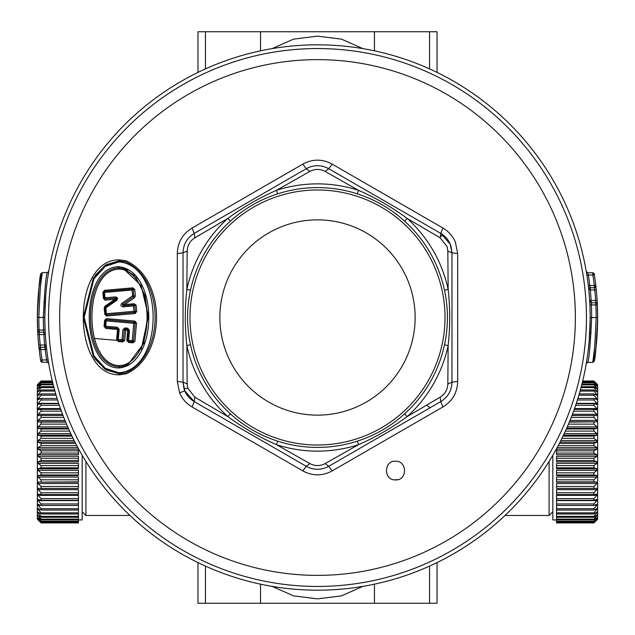<?xml version="1.0" encoding="UTF-8"?>
<svg xmlns="http://www.w3.org/2000/svg" width="635" height="635" viewBox="0 0 635 635"><rect width="100%" height="100%" fill="white"/><g stroke="black" fill="none" stroke-linecap="round" stroke-linejoin="round"><path stroke-width="0.95" d="M397.859 479.631L394.351 479.862M395.51 479.933C382.976 480.282 384.048 460.137 395.51 461.256C407.392 460.542 407.638 480.6 395.51 479.933M192.072 406.956C186.349 403.614 182.181 398.907 179.586 392.843L177.316 381.397L177.316 253.603C177.641 242.427 182.555 233.91 192.072 228.044L302.744 164.155C312.579 158.837 322.421 158.837 332.256 164.148L442.928 228.044C448.651 231.386 452.818 236.093 455.414 242.157L457.684 253.603L457.684 381.397L451.969 382.199C451.691 390.66 447.953 397.137 440.761 401.606L328.708 466.304C321.239 470.297 313.761 470.297 306.292 466.304L194.239 401.606L184.777 390.874L194.239 401.606L192.072 406.956L302.744 470.853C312.579 476.163 322.421 476.163 332.256 470.853L328.708 466.304C321.239 470.289 313.769 470.289 306.292 466.304L276.916 449.342M332.256 470.845L442.928 406.956C452.445 401.09 457.359 392.573 457.684 381.397M302.744 470.853L306.292 466.304L309.832 463.566L276.487 444.683C259.247 437.102 243.038 427.744 227.862 416.608L194.842 397.169L194.239 401.606C189.198 398.621 185.785 394.319 183.991 388.699L183.031 382.199L184.777 390.874L179.586 392.843M442.928 406.956L440.761 401.606C447.953 397.129 451.691 390.66 451.969 382.199L451.969 252.801L457.684 253.603M442.928 228.044L440.761 233.394L450.223 244.126L451.969 252.801L451.009 246.301C449.215 240.681 445.802 236.379 440.761 233.394C445.794 236.379 449.215 240.681 451.009 246.301M126.079 260.842C166.688 278.702 166.727 356.044 126.111 373.864L119.404 374.825C71.334 375.809 71.199 259.001 119.293 259.874L126.079 260.842L125.492 261.842L119.015 260.914L125.492 261.842C164.965 278.852 165.005 355.894 125.524 372.872L119.126 373.785L105.989 369.856L94.813 358.767M553.522 188.563A268.938 268.938 0 0 1 446.437 553.522A268.938 268.938 0 0 1 81.478 446.437A268.938 268.938 0 0 1 188.563 81.478A268.938 268.938 0 0 1 553.522 188.563M177.316 381.397L183.031 382.199L183.031 252.801C183.309 244.34 187.047 237.863 194.239 233.394L306.292 168.696C313.761 164.703 321.239 164.703 328.708 168.696L440.761 233.394L440.158 237.831L447.135 246.682L447.826 251.111L451.969 252.801M332.256 164.148L328.708 168.696C321.231 164.711 313.761 164.711 306.292 168.696L302.744 164.155M192.072 228.044L194.239 233.394C187.047 237.871 183.309 244.34 183.031 252.801L177.316 253.603M126.111 373.864L125.532 372.864L119.126 373.785L104.958 369.181L93.329 356.473L83.328 317.389L93.25 278.281L104.854 265.541L119.015 260.914L106.243 264.652L95.29 275.177M183.031 382.199L187.174 383.889L187.865 388.318L194.842 397.169M309.832 463.566C314.944 466.225 320.056 466.225 325.168 463.566L328.708 466.304M411.385 418.568L440.761 401.606L440.158 397.169L407.138 416.608C391.954 427.752 375.745 437.11 358.513 444.683L325.168 463.566M440.158 397.169C445.024 394.073 447.58 389.652 447.826 383.889L451.969 382.199M447.826 251.111L448.151 289.425C450.207 308.142 450.207 326.858 448.151 345.575L447.826 383.889M118.737 261.953C164.528 264.914 164.624 369.705 118.848 372.745L105.307 368.324L94.004 355.941L84.153 317.389L93.924 278.813L105.204 266.406L118.737 261.953L119.293 259.874M448.231 556.8A272.677 272.677 0 0 0 556.8 186.769A272.677 272.677 0 0 0 186.769 78.2A272.677 272.677 0 0 0 78.2 448.231A272.677 272.677 0 0 0 448.231 556.8M187.174 383.889L186.849 345.575C184.793 326.85 184.793 308.134 186.849 289.425L187.174 251.111L183.031 252.801M277.638 441.134L276.487 444.683A133.636 133.636 0 0 0 358.513 444.683L357.362 441.134A129.897 129.897 0 0 1 277.638 441.134C259.929 435.404 244.173 426.299 230.362 413.837L227.862 416.608A133.636 133.636 0 0 1 186.849 345.575L190.5 344.789C186.611 326.588 186.611 308.396 190.5 290.211L186.849 289.425A133.636 133.636 0 0 1 227.862 218.392C243.046 207.248 259.255 197.89 276.487 190.317L309.832 171.434L306.292 168.696M404.638 413.837L407.138 416.608A133.636 133.636 0 0 0 448.151 345.575L444.5 344.789A129.897 129.897 0 0 1 404.638 413.837C390.819 426.307 375.063 435.404 357.362 441.134M190.5 290.211A129.897 129.897 0 0 1 230.362 221.163C244.181 208.693 259.937 199.596 277.638 193.865A129.897 129.897 0 0 1 357.362 193.865C375.071 199.596 390.827 208.693 404.638 221.163A129.897 129.897 0 0 1 444.5 290.211L448.151 289.425A133.636 133.636 0 0 0 407.138 218.392L440.158 237.831M444.5 290.211C448.389 308.404 448.389 326.596 444.5 344.789M357.362 193.865L358.513 190.317L325.168 171.434L328.708 168.696L358.077 185.658M277.638 193.865L276.487 190.317A133.636 133.636 0 0 1 358.513 190.317C375.753 197.898 391.962 207.256 407.138 218.392L404.638 221.163M325.168 171.434C320.056 168.775 314.944 168.775 309.832 171.434M230.362 221.163L227.862 218.392L194.842 237.831L194.239 233.394L223.607 216.432M194.842 237.831C189.976 240.927 187.42 245.348 187.174 251.111M118.602 266.7C79.208 267.057 79.605 367.959 118.975 367.998C158.948 363.895 158.615 270.534 118.602 266.7L118.872 267.891C80.756 269.462 81.137 365.562 119.229 366.808L118.975 367.998M597.337 304.308L597.36 304.848L595.868 304.911L595.63 300.426L597.122 300.339A280.146 280.146 0 0 0 596.273 289.814L594.789 289.965L594.392 287.726A1.492 1.492 0 0 0 595.876 286.06A1.492 1.492 0 0 1 594.392 287.726A1.492 1.492 0 0 0 595.876 286.06A1.492 1.492 0 0 1 594.392 287.726L595.876 286.06L595.789 285.313L595.876 286.06L594.392 287.726L594.304 285.48L594.392 287.726L590.209 287.726L589.796 285.48L590.209 287.726A1.492 1.492 0 0 0 588.724 289.369L588.312 285.655L588.796 290.116L590.288 289.965L590.209 287.726L589.47 287.917L590.209 287.726A1.492 1.492 0 0 0 588.724 289.369L588.836 288.623M590.161 314.508L589.891 304.983L591.383 304.911L591.137 300.426A274.169 274.169 0 0 0 590.288 289.965L594.789 289.965A278.654 278.654 0 0 1 595.63 300.426L589.645 300.522L589.756 302.355L589.693 301.268L591.193 302.784M589.55 298.974L589.756 302.347M590.177 317.659L590.161 320.691A1.492 1.492 0 0 0 590.161 320.691L589.185 340.733M594.638 347.504L592.749 362.41L587.716 362.41L586.24 363.649L587.478 355.791M589.534 336.225L590.177 317.603L591.669 317.603A274.169 274.169 0 0 0 591.383 304.911L591.185 302.673L591.383 304.911L595.868 304.911A278.654 278.654 0 0 1 596.154 317.603L591.669 317.548M37.663 330.692L37.64 330.152L39.132 330.089L39.37 334.574L37.878 334.661A280.146 280.146 0 0 0 38.727 345.186L40.211 345.035L40.608 347.274A1.492 1.492 0 0 0 39.124 348.94A1.492 1.492 0 0 1 40.608 347.274A1.492 1.492 0 0 0 39.124 348.94A1.492 1.492 0 0 1 40.608 347.274L39.124 348.94L39.211 349.687L39.124 348.94L40.608 347.274L40.696 349.52L40.608 347.274L44.791 347.274L45.204 349.52L44.791 347.274A1.492 1.492 0 0 0 46.276 345.63L46.688 349.345L46.204 344.884L44.712 345.035L44.791 347.274L45.529 347.083L44.791 347.274A1.492 1.492 0 0 0 46.276 345.63L46.276 345.63A1.492 1.492 0 0 0 46.276 345.63L46.164 346.377M44.839 320.492L45.109 330.017L43.617 330.089L43.863 334.574A274.169 274.169 0 0 0 44.712 345.035L40.211 345.035A278.654 278.654 0 0 1 39.37 334.574L45.355 334.478L45.244 332.645L45.307 333.732L43.807 332.216M45.45 336.026L45.244 332.653M44.823 317.341L44.839 314.309A1.492 1.492 0 0 0 44.839 314.309L45.815 294.267M40.362 287.496L42.251 272.59L47.284 272.59L48.76 271.351L47.522 279.209M45.466 298.775L44.823 317.397L43.331 317.397A274.169 274.169 0 0 0 43.617 330.089L43.815 332.327L43.617 330.089L39.132 330.089A278.654 278.654 0 0 1 38.846 317.397L43.331 317.5M119.142 269.081L118.872 267.891L123.182 268.422L123.182 269.581L119.142 269.081C82.637 269.899 83.01 365.101 119.491 365.625L123.396 365.125L123.388 366.284L128.143 364.371L143.732 343.329L147.907 313.976L141.065 285.409L123.182 268.422L134.469 275.598M594.392 287.726L594.304 285.48L589.796 285.48A274.169 274.169 0 0 0 588.359 275.034L587.748 272.796L588.359 275.034L586.883 275.265M596.273 289.814L595.789 285.313A280.146 280.146 0 0 0 594.376 274.804L594.257 274.058A1.492 1.492 0 0 0 592.78 272.796A1.492 1.492 0 0 1 594.257 274.058L594.376 274.804L592.78 272.796L587.748 272.796L586.28 271.55M589.796 285.48L588.312 285.655M590.209 287.726A1.492 1.492 0 0 0 590.145 287.726A1.492 1.492 0 0 1 590.209 287.726L588.716 289.219L590.209 287.726M589.669 285.496L589.939 287.75M587.716 362.41C589.034 359.831 590.352 344.892 591.669 317.603L591.661 315.984M40.608 347.274L40.696 349.52L45.204 349.52A274.169 274.169 0 0 0 46.641 359.966L47.252 362.204L46.641 359.966L48.117 359.735M38.727 345.186L39.211 349.687A280.146 280.146 0 0 0 40.624 360.196L40.743 360.942A1.492 1.492 0 0 0 42.22 362.204A1.492 1.492 0 0 1 40.743 360.942L40.624 360.196L42.22 362.204L47.252 362.204L48.72 363.45M45.204 349.52L46.688 349.345M44.791 347.274A1.492 1.492 0 0 0 44.855 347.274A1.492 1.492 0 0 1 44.791 347.274L46.284 345.781L44.791 347.274M45.331 349.504L45.061 347.25M47.284 272.59C45.966 275.169 44.648 290.108 43.331 317.397L43.339 319.016M135.636 276.931L144.955 295.505L147.987 317.317M147.979 318.214L141.208 349.321M127.175 364.879L123.388 366.284L128.143 364.371M362.91 48.633L341.447 39.132L317.5 36.139L293.553 39.132L272.09 48.633M594.257 274.058L594.257 274.058A1.492 1.492 0 0 0 592.78 272.796L594.257 274.058A1.492 1.492 0 0 0 592.78 272.796L592.899 275.034L588.359 275.034M596.321 344.686L594.225 361.148L592.749 362.41C593.892 359.743 595.027 344.813 596.154 317.603L597.646 317.603A280.146 280.146 0 0 0 597.36 304.848L597.646 317.5M597.154 300.823L597.146 300.784A280.146 280.146 0 0 0 597.122 300.339L597.329 304.094L595.836 302.673L597.329 304.094A1.492 1.492 0 0 0 595.836 302.673L591.209 302.895M595.836 302.784L595.844 303.387M362.91 586.367L341.447 595.868L317.5 598.861L293.553 595.868L272.09 586.367M40.743 360.942L40.743 360.942A1.492 1.492 0 0 0 42.22 362.204L40.743 360.942A1.492 1.492 0 0 0 42.22 362.204L42.1 359.966L46.641 359.966M38.679 290.314L40.775 273.852L42.251 272.59C41.108 275.257 39.973 290.187 38.846 317.397L37.354 317.397A280.146 280.146 0 0 0 37.64 330.152L37.354 317.5M37.846 334.177L37.854 334.216A280.146 280.146 0 0 0 37.878 334.661L37.671 330.906L39.164 332.327L37.671 330.906A1.492 1.492 0 0 0 39.164 332.327L43.791 332.105M39.164 332.216L39.156 331.613M123.182 269.581C154.9 279.511 155.083 355.219 123.396 365.125M105.767 328.43L104.069 326.414L104.6 320.318L106.402 318.611L134.882 321.088L136.525 323.12L134.945 341.178L133.04 342.852L128.532 342.463L126.833 340.447L127.722 330.351L125.627 330.168L124.738 340.289L122.801 341.963L118.324 341.574L116.626 339.55L117.515 329.454L105.767 328.43L105.577 327.327A0.746 0.746 0 0 1 104.894 326.517L105.577 327.327L104.894 326.509L105.426 320.429L106.148 319.738L105.426 320.421L106.236 319.738L105.426 320.413M105.386 300.133L114.959 299.299L105.005 306.197L104.211 307.896L104.775 314.301L106.577 316L135.049 313.531L136.7 311.499L136.168 305.403L134.215 303.72L124.611 304.554L134.541 297.664L135.334 295.942L134.771 289.528L132.913 287.853L104.545 290.322L102.846 292.346L103.386 298.434L105.013 300.125L105.013 298.99L105.013 300.125M197.969 72.422L197.969 31.75L437.031 31.75L437.031 72.422M594.297 274.32L594.376 274.804L592.899 275.034A278.654 278.654 0 0 1 594.304 285.48L595.789 285.313A280.146 280.146 0 0 0 594.376 274.804A280.146 280.146 0 0 1 595.789 285.313L596.011 287.258M597.146 300.784A280.146 280.146 0 0 0 597.122 300.339L597.321 303.919M597.146 334.24L596.694 340.638M596.638 341.249L596.392 343.995M594.225 361.148C595.368 358.561 596.511 344.043 597.646 317.603L597.551 324.795M197.969 562.578L197.969 603.25L374.459 603.25L374.459 584.16M40.703 360.68L40.624 360.196L42.1 359.966A278.654 278.654 0 0 1 40.696 349.52L39.211 349.687A280.146 280.146 0 0 0 40.624 360.196A280.146 280.146 0 0 1 39.211 349.687L38.989 347.742M37.854 334.216A280.146 280.146 0 0 0 37.878 334.661L37.679 331.081M37.854 300.76L38.306 294.362M38.362 293.751L38.608 291.005M40.775 273.852C39.632 276.439 38.489 290.957 37.354 317.397L37.449 310.205M116.626 339.55L117.459 339.685L118.372 329.208L117.737 328.422L105.577 327.327M117.737 328.422L117.515 329.454L118.372 329.208L117.697 328.39L118.372 329.2L117.459 339.677L118.134 340.495A0.746 0.746 0 0 1 117.459 339.685L118.316 339.439L119.197 329.311L118.372 329.2M118.324 341.574L117.459 339.677M122.801 341.963L122.603 340.884L94.337 338.407L118.134 340.495M124.738 340.289L123.373 340.209L122.579 340.884L123.373 340.209L124.285 329.732L125.627 330.168L125.135 329.041L124.285 329.732L122.92 329.644L122.039 339.765L123.357 340.209M127.937 329.311L128.58 330.105L127.722 330.351L127.905 329.279L125.024 329.041M126.833 340.447L127.667 340.574L128.58 330.089L127.706 328.184L124.944 327.938L125.135 329.041M128.532 342.463L129.405 330.208L127.706 328.184M133.001 342.852L132.81 341.773L128.318 341.384M132.81 341.773L132.826 341.781A0.746 0.746 0 0 1 132.81 341.773L128.341 341.384L127.667 340.574L128.524 340.336L132.247 340.662L133.564 341.106L132.826 341.781A0.746 0.746 0 0 1 132.81 341.773L132.247 340.662L133.763 323.302L136.525 323.12M133.04 342.852L132.826 341.781L133.564 341.106M134.945 341.178L133.58 341.106L135.16 323.024L134.501 322.215L106.236 319.738L106.616 318.619M134.882 321.088L133.763 323.302L106.22 320.889L106.18 319.778M106.402 318.611L106.148 319.738M104.6 320.318L106.22 320.889L105.751 326.255L104.069 326.414M106.783 316L105.6 314.198L105.005 306.197M116.776 298.831L116.459 299.395L114.959 299.299L115.951 298.037L115.578 296.886L105.005 297.815L104.958 298.95L104.211 298.299L103.68 292.219L102.846 292.346M116.642 298.347L116.102 298.037L116.459 299.395L104.211 307.896M106.577 316L106.323 314.881A0.746 0.746 0 0 1 105.6 314.198L104.775 314.301M136.7 311.499L133.929 311.309L133.461 305.943L134.787 305.491L134.025 304.816L134.795 305.491L135.334 311.594L134.676 312.404L133.929 311.309L106.394 313.722L106.402 314.881L134.676 312.404L135.049 313.531M122.968 305.768L122.547 304.419L124.611 304.554L123.079 305.768L134.025 304.816L134.215 303.72M103.386 298.434L104.211 298.315A0.746 0.746 0 0 0 104.862 298.99L104.211 298.315L105.005 297.815L104.537 292.449L103.68 292.219L104.354 291.401L132.636 288.925L133.406 289.6L133.652 296.712L122.547 304.419L121.658 303.474L132.588 295.87L135.334 295.942M132.913 287.853L132.636 288.925L133.406 289.6L134.771 289.528M133.39 289.6L132.072 290.036L132.826 287.861M134.541 297.664L132.588 295.87L132.072 290.036L104.537 292.449L104.315 291.425L103.68 292.219A0.746 0.746 0 0 1 104.354 291.401L104.545 290.322M597.281 303.125L597.519 309.15M597.646 317.119L597.233 302.276M596.519 292.425L596.011 287.234M595.852 349.139L597.638 319.302M597.606 322.223L596.979 336.812M597.614 321.993L597.646 318.54M597.313 331.113L597.448 328.136M437.031 562.578L437.031 603.25L374.459 603.25M37.719 331.875L37.481 325.85M37.354 317.881L37.767 332.724M38.481 342.575L38.989 347.766M39.148 285.861L37.362 315.698M37.394 312.777L38.021 298.188M37.386 313.007L37.354 316.46M37.687 303.887L37.552 306.864M116.102 298.037L104.958 298.95M105.346 307.118L105.037 307.784A0.746 0.746 0 0 1 105.354 307.102L105.886 307.888L116.808 300.291L116.459 299.395M106.347 314.841L105.6 314.182L106.394 313.722L105.886 307.888L105.037 307.784M104.211 298.315L104.862 298.99M127.698 365.8L127.945 364.482M122.587 340.884L122.039 339.765L118.316 339.439L118.102 340.463M124.944 327.938L122.92 329.644M119.197 329.311L117.499 327.287L105.751 326.255L105.529 327.295M129.405 330.208L127.905 329.279M117.499 327.287L117.697 328.39M115.578 296.886C117.665 297.37 118.078 298.498 116.808 300.291M123.079 305.768L122.888 306.872L133.461 305.943L134.009 304.816M122.888 306.872C120.793 306.38 120.38 305.244 121.658 303.474M549.084 461.439L549.084 515.469L505.008 515.469M85.915 461.439L85.915 515.469L129.992 515.469M589.717 301.712L589.677 300.966M589.891 304.983L589.851 304.228M588.772 345.115L588.875 344.083M590.145 321.54L589.907 329.613M591.169 332.534L589.677 333.931L589.756 332.605M45.283 333.288L45.323 334.034M45.109 330.017L45.148 330.772M46.228 289.885L46.125 290.917M44.855 313.46L45.093 305.387M43.831 302.466L45.323 301.069L45.244 302.395M556.562 519.954L552.823 519.954L552.823 455.247M82.177 455.247L82.177 519.954L78.438 519.954M594.328 505.293L596.9 505.293L593.915 508.722L593.915 510.04L596.9 508.548L596.9 509.413L595.178 509.413M596.9 505.293L596.9 504.301L593.915 505.452L593.915 503.952L556.562 503.952L556.562 500.594L596.9 500.594L596.9 499.483L593.915 500.285L593.915 498.618L556.562 498.618L556.562 495.363L596.9 495.363L596.9 494.133L593.915 494.586L593.915 492.776L556.562 492.776L556.562 494.586L593.915 494.586M593.915 488.418L556.562 488.418L556.562 483.537L596.9 483.537L593.915 486.481L593.915 488.418L596.9 488.331L596.9 489.656L556.562 489.656L556.562 492.776M596.9 483.537L596.9 482.132L556.562 482.132L556.562 477.068L596.9 477.068L596.9 475.591L556.562 475.591L556.562 470.329L596.9 470.329L596.9 468.805L556.562 468.805L556.562 463.383L596.9 463.383L596.9 461.828L556.562 461.828L556.562 456.319L596.9 456.319L596.9 454.739L556.562 454.739L556.562 449.199L596.9 449.199L596.9 447.627L557.125 447.627M560.832 440.555L596.9 440.555L596.9 442.119L560.038 442.119M564.221 433.61L596.9 433.61L596.9 435.142L563.491 435.142M567.277 426.871L596.9 426.871L596.9 428.347L566.626 428.347M570.016 420.402L596.9 420.402L596.9 421.815L569.436 421.815M596.9 420.402L593.915 417.457L593.915 415.52L596.9 415.608L596.9 414.282L572.421 414.282M596.9 414.282L593.915 411.17L593.915 409.353L596.9 409.805L596.9 408.575L574.516 408.575M596.9 408.575L593.915 405.32L593.915 403.654L596.9 404.463L596.9 403.344L576.31 403.344M596.9 403.344L593.915 399.986L593.915 398.486L596.9 399.637L596.9 398.645L594.328 398.645M596.9 398.645L593.915 395.216L593.915 393.906L596.9 395.391L596.9 394.526L595.178 394.526M596.9 394.526L593.915 391.073L593.915 389.953L596.9 391.763L596.9 391.041L595.717 391.041M596.9 391.041L593.915 387.596L593.915 386.691L596.9 388.795L596.9 388.223L596.098 388.223M596.9 388.223L593.915 384.826L593.915 384.135L596.392 386.104M596.9 386.104L593.915 382.794L596.622 384.707M596.9 384.707L593.915 381.516L596.813 384.048M596.622 519.232L593.915 522.661L596.813 519.898M596.9 519.232L593.915 521.613L593.915 521.152L556.562 521.152L556.562 522.938L593.915 522.938L556.562 522.938M596.098 515.715L596.9 515.715L593.915 519.112L593.915 519.803L596.392 517.835M596.9 515.715L596.9 515.152L593.915 517.255L593.915 516.342L556.562 516.342L556.562 521.152M596.9 509.413L593.915 512.866L593.915 513.985L596.9 512.183L596.9 512.897L595.717 512.897M38.378 384.707L41.084 381.278L38.187 384.048M38.1 384.707L41.084 382.326L41.084 382.794L52.753 382.794M38.902 388.223L38.1 388.223L41.084 384.826L41.084 384.135L38.608 386.104M38.1 388.223L38.1 388.795L41.084 386.691L41.084 387.596L53.991 387.596M54.626 389.953L41.084 389.953L38.1 391.763L38.1 391.041L39.283 391.041M40.672 398.645L38.1 398.645L41.084 395.216L41.084 393.906L38.1 395.391L38.1 394.526L39.822 394.526M38.1 398.645L38.1 399.637L41.084 398.486L41.084 399.986L57.602 399.986M60.484 408.575L38.1 408.575L41.084 405.32L41.084 403.654L38.1 404.463L38.1 403.344L58.69 403.344M38.1 408.575L38.1 409.805L41.084 409.353L41.084 411.17L61.412 411.17M64.984 420.402L38.1 420.402L41.084 417.457L41.084 415.52L38.1 415.608L38.1 414.282L62.579 414.282M38.1 420.402L38.1 421.815L65.564 421.815M68.374 428.347L38.1 428.347L38.1 426.871L67.723 426.871M71.509 435.142L38.1 435.142L38.1 433.61L70.779 433.61M74.962 442.119L38.1 442.119L38.1 440.555L74.168 440.555M38.1 449.199L41.084 450.85L78.438 450.85L78.438 449.199L38.1 449.199L38.1 447.627L77.875 447.627M38.1 456.319L41.084 458.272L78.438 458.272L78.438 456.319L38.1 456.319L38.1 454.739L78.438 454.739L78.438 450.85M38.1 463.383L41.084 465.63L78.438 465.63L78.438 463.383L38.1 463.383L38.1 461.828L78.438 461.828L78.438 458.272M38.1 470.329L41.084 472.837L78.438 472.837L78.438 470.329L38.1 470.329L38.1 468.805L78.438 468.805L78.438 465.63M38.1 477.068L41.084 479.806L78.438 479.806L78.438 477.068L38.1 477.068L38.1 475.591L78.438 475.591L78.438 472.837M38.1 483.537L41.084 486.481L78.438 486.481L78.438 483.537L38.1 483.537L38.1 482.132L78.438 482.132L78.438 479.806M41.084 486.481L41.084 488.418L38.1 488.331L38.1 489.656L78.438 489.656L78.438 494.586L41.084 494.586L38.1 494.133L38.1 495.363L78.438 495.363L78.438 500.285L41.084 500.285L38.1 499.483L38.1 500.594L78.438 500.594L78.438 522.938L41.084 522.938L78.438 522.938M38.1 500.594L41.084 503.952L41.084 505.452L38.1 504.301L38.1 505.293L40.672 505.293M38.1 505.293L41.084 508.722L41.084 510.04L38.1 508.548L38.1 509.413L39.822 509.413M38.1 509.413L41.084 512.866L41.084 513.985L38.1 512.183L38.1 512.897L39.283 512.897M38.1 512.897L41.084 516.342L41.084 517.255L38.1 515.152L38.1 515.715L38.902 515.715M38.1 515.715L41.084 519.112L41.084 519.803L38.608 517.835M38.1 517.835L41.084 521.152L38.378 519.232M38.1 519.232L41.084 522.43L38.187 519.898M593.915 513.985L556.562 513.985L556.562 503.952M593.915 512.866L556.562 512.866M596.9 519.898L593.915 522.93L597.646 519.208L597.646 384.739L593.915 381L582.676 381.008L593.915 381L596.9 384.048M596.9 421.815L569.325 422.084M596.9 426.871L593.915 424.132L593.915 422.084M596.9 428.347L593.915 428.974L566.349 428.974M596.9 433.61L593.915 431.109L593.915 428.974M596.9 435.142L593.915 436.118L563.023 436.118M596.9 440.555L593.915 438.317L593.915 436.118M596.9 442.119L593.915 443.436L559.348 443.436M596.9 447.627L593.915 445.667L593.915 443.436M596.9 449.199L593.915 450.85L556.562 450.85M596.9 454.739L593.915 453.088L593.915 450.85M596.9 456.319L593.915 458.272L556.562 458.272M596.9 461.828L593.915 460.502L593.915 458.272M596.9 463.383L593.915 465.63L556.562 465.63M596.9 468.805L593.915 467.82L593.915 465.63M596.9 470.329L593.915 472.837L556.562 472.837M596.9 475.591L593.915 474.964L593.915 472.837M596.9 477.068L593.915 479.806L556.562 479.806M596.9 482.132L593.915 481.854L593.915 479.806M596.9 489.656L593.915 492.776M596.9 495.363L593.915 498.618M596.9 500.594L593.915 503.952M593.915 510.04L556.562 510.04M593.915 508.722L556.562 508.722M593.915 505.452L556.562 505.452M593.915 500.285L556.562 500.285L556.562 498.618M593.915 486.481L556.562 486.481M593.915 481.854L556.562 481.854M593.915 474.964L556.562 474.964M593.915 467.82L556.562 467.82M593.915 460.502L556.562 460.502M593.915 453.088L556.562 453.088M593.915 445.667L558.181 445.667M593.915 438.317L561.951 438.317M593.915 431.109L565.38 431.109M593.915 424.132L568.46 424.132M593.915 417.457L571.19 417.457M593.915 415.52L571.952 415.52M593.915 411.17L573.588 411.17M593.915 409.353L574.238 409.353M593.915 405.32L575.643 405.32M593.915 403.654L576.207 403.654M593.915 399.986L577.398 399.986M593.915 398.486L577.874 398.486M593.915 395.216L578.866 395.216M593.915 393.906L579.255 393.906M593.915 391.073L580.065 391.073M593.915 389.953L580.374 389.953M593.915 387.596L581.009 387.596M593.915 386.691L581.255 386.691M593.915 384.826L581.731 384.826M593.915 384.135L581.906 384.135M593.915 382.794L582.247 382.794M593.915 382.326L582.358 382.326M593.915 381.516L582.557 381.516M593.915 381.278L582.612 381.278M596.9 512.897L593.915 516.342M596.9 517.835L593.915 521.152M593.915 522.661L556.562 522.661M593.915 522.43L556.562 522.43M593.915 521.613L556.562 521.613M593.915 519.803L556.562 519.803M593.915 519.112L556.562 519.112M593.915 517.255L556.562 517.255M556.562 513.985L556.562 516.342M38.1 384.048L41.084 381.008L37.354 384.739L37.354 519.208L41.084 522.938L38.1 519.898M38.1 391.041L41.084 387.596M38.1 386.104L41.084 382.794M41.084 381.008L52.324 381.008L41.084 381M41.084 381.278L52.387 381.278M41.084 381.516L52.443 381.516M41.084 382.326L52.641 382.326M41.084 384.135L53.094 384.135M41.084 384.826L53.269 384.826M41.084 386.691L53.745 386.691M38.1 394.526L41.084 391.073L54.935 391.073M41.084 450.85L41.084 453.088L78.438 453.088M38.1 447.627L41.084 445.667L76.819 445.667M38.1 442.119L41.084 443.436L41.084 445.667M38.1 440.555L41.084 438.317L73.049 438.317M38.1 435.142L41.084 436.118L41.084 438.317M38.1 433.61L41.084 431.109L69.62 431.109M38.1 428.347L41.084 428.974L41.084 431.109M38.1 426.871L41.084 424.132L66.54 424.132M38.1 421.815L41.084 422.084L41.084 424.132M38.1 414.282L41.084 411.17M38.1 403.344L41.084 399.986M41.084 389.953L41.084 391.073M38.1 495.363L41.084 498.618L41.084 500.285M38.1 489.656L41.084 492.776L41.084 494.586M38.1 482.132L78.438 481.854M41.084 479.806L41.084 481.854M38.1 475.591L41.084 474.964L78.438 474.964M41.084 472.837L41.084 474.964M38.1 468.805L41.084 467.82L78.438 467.82M41.084 465.63L41.084 467.82M38.1 461.828L41.084 460.502L78.438 460.502M41.084 458.272L41.084 460.502M38.1 454.739L41.084 453.088M41.084 393.906L55.745 393.906M41.084 395.216L56.134 395.216M41.084 398.486L57.126 398.486M41.084 403.654L58.793 403.654M41.084 405.32L59.357 405.32M41.084 409.353L60.762 409.353M41.084 415.52L63.048 415.52M41.084 417.457L63.81 417.457M41.084 422.084L65.675 422.084M41.084 428.974L68.651 428.974M41.084 436.118L71.977 436.118M41.084 443.436L75.652 443.436M78.438 486.481L78.438 488.418L41.084 488.418M41.084 492.776L78.438 492.776M41.084 498.618L78.438 498.618M41.084 503.952L78.438 503.952M41.084 505.452L78.438 505.452M41.084 508.722L78.438 508.722M41.084 510.04L78.438 510.04M41.084 512.866L78.438 512.866M41.084 513.985L78.438 513.985M41.084 516.342L78.438 516.342M41.084 517.255L78.438 517.255M41.084 519.112L78.438 519.112M41.084 519.803L78.438 519.803M41.084 521.152L78.438 521.152M41.084 521.613L78.438 521.613M41.084 522.43L78.438 522.43M41.084 522.661L78.438 522.661M443.016 234.879L440.658 236.506M430.125 407.749L426.633 405.154M543.798 193.873A257.866 257.866 0 0 1 441.127 543.798A257.866 257.866 0 0 1 91.202 441.127A257.866 257.866 0 0 1 193.873 91.202A257.866 257.866 0 0 1 543.798 193.873M119.404 374.825L118.848 372.745M187.865 388.318L183.991 388.699M230.362 413.837A129.897 129.897 0 0 1 190.5 344.789M429.403 256.365A127.516 127.516 0 0 1 378.635 429.403A127.516 127.516 0 0 1 205.597 378.635A127.516 127.516 0 0 1 256.365 205.597A127.516 127.516 0 0 1 429.403 256.365M119.491 365.625L119.229 366.808L123.388 366.284M231.815 364.307A97.631 97.631 0 0 0 364.307 403.185A97.631 97.631 0 0 0 403.185 270.693A97.631 97.631 0 0 0 270.693 231.815A97.631 97.631 0 0 0 231.815 364.307M374.459 50.84L374.459 31.75M260.541 50.84L260.541 31.75M597.13 303.427L597.329 304.078A1.492 1.492 0 0 0 595.884 302.673M260.541 603.25L260.541 584.16M37.87 331.573L37.671 330.922A1.492 1.492 0 0 0 39.116 332.327M134.795 305.491L136.168 305.403M205.438 68.913L205.438 31.75M429.562 68.913L429.562 31.75M429.562 603.25L429.562 566.087M205.438 603.25L205.438 566.087M123.174 268.422L127.786 270.256M595.836 302.673L596.511 302.831M39.164 332.327L38.489 332.168M106.323 314.881L105.6 314.182M552.823 511.739L549.084 515.469M82.177 511.739L85.915 515.469"/></g></svg>
